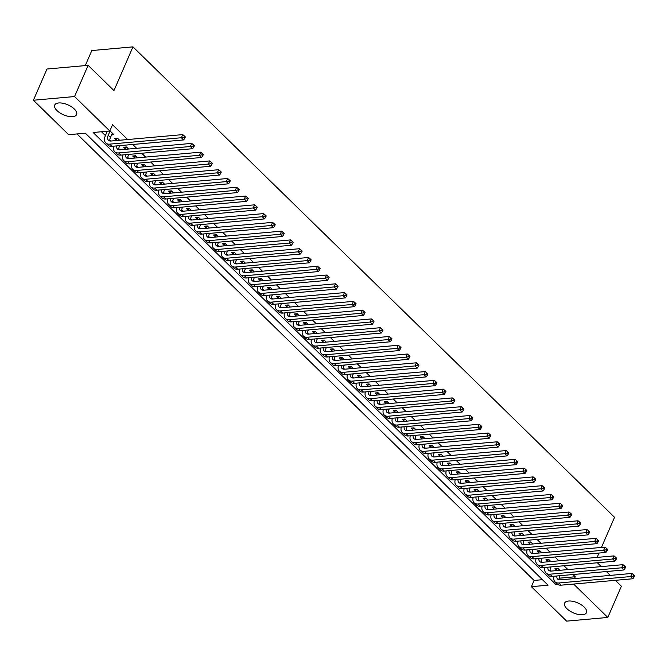 <?xml version="1.0" encoding="UTF-8"?>
<svg xmlns="http://www.w3.org/2000/svg" width="668" height="668" viewBox="0 0 668 668"><rect width="100%" height="100%" fill="white"/><g stroke="black" fill="none" stroke-linecap="round" stroke-linejoin="round"><path stroke-width="1" d="M74.332 109.026A11.932 5.436 23.5 0 1 76.595 114.562A11.932 5.436 23.5 0 1 68.328 116.332A11.932 5.436 23.5 0 1 56.98 110.579A11.932 5.436 23.5 0 1 54.718 105.051A11.932 5.436 23.5 0 1 62.984 103.273A11.932 5.436 23.5 0 1 74.332 109.026M584.216 607.103A11.932 5.436 23.5 0 1 586.487 612.639A11.932 5.436 23.5 0 1 578.212 614.41A11.932 5.436 23.5 0 1 566.865 608.657A11.932 5.436 23.5 0 1 564.602 603.12A11.932 5.436 23.5 0 1 572.868 601.35A11.932 5.436 23.5 0 1 584.216 607.103M85.262 65.598L91.808 50.551L132.965 46.869L614.543 517.299L601.442 547.434M615.328 580.325L621.374 586.237L607.805 617.449L566.648 621.131L531.377 586.679L548.069 585.193L85.354 133.191L68.662 134.685L33.4 100.233L74.557 96.551L109.819 131.003L93.136 132.498L555.851 584.492L557.621 584.333M77.004 133.934L534.099 580.442L531.377 586.679M74.557 96.551L88.126 65.339L46.977 69.021L33.4 100.233M111.573 134.903L113.902 134.694L109.911 130.794M119.597 140.255L117.501 138.209L114.721 138.46L116.29 139.988M128.582 149.031L126.486 146.985L123.705 147.236L125.275 148.772M137.566 157.807L135.47 155.761L132.69 156.011L134.26 157.548M146.551 166.582L144.455 164.537L141.674 164.787L143.244 166.324M155.535 175.367L153.44 173.313L150.659 173.563L152.229 175.099M164.52 184.143L162.424 182.088L159.644 182.339L161.213 183.875M173.505 192.918L171.409 190.864L168.628 191.115L170.198 192.651M182.489 201.694L180.393 199.64L177.613 199.891L179.183 201.427M191.474 210.47L189.378 208.424L186.597 208.666L188.167 210.203M200.458 219.246L198.363 217.2L195.582 217.442L197.152 218.979M209.443 228.022L207.347 225.976L204.567 226.227L206.136 227.755M218.428 236.798L216.332 234.752L213.551 235.002L215.121 236.539M227.412 245.573L225.316 243.528L222.536 243.778L224.106 245.315M236.397 254.349L234.301 252.304L231.52 252.554L233.09 254.09M245.381 263.134L243.286 261.079L240.505 261.33L242.075 262.866M254.366 271.909L252.27 269.855L249.49 270.106L251.059 271.642M263.351 280.685L261.255 278.631L258.474 278.882L260.044 280.418M272.335 289.461L270.239 287.407L267.459 287.657L269.029 289.194M281.32 298.237L279.224 296.191L276.443 296.433L278.013 297.97M290.304 307.013L288.209 304.967L285.428 305.209L286.998 306.746M299.289 315.789L297.193 313.743L294.413 313.993L295.982 315.521M308.274 324.564L306.178 322.519L303.397 322.769L304.967 324.306M317.267 333.34L315.162 331.295L312.382 331.545L313.96 333.081M326.251 342.116L324.147 340.07L321.366 340.321L322.945 341.857M335.236 350.9L333.132 348.846L330.351 349.097L331.929 350.633M344.22 359.676L342.116 357.622L339.336 357.873L340.914 359.409M353.205 368.452L351.101 366.398L348.32 366.649L349.898 368.185M362.19 377.228L360.085 375.174L357.305 375.424L358.883 376.961M371.174 386.004L369.07 383.958L366.289 384.2L367.868 385.737M380.159 394.78L378.055 392.734L375.274 392.976L376.852 394.512M389.143 403.555L387.039 401.51L384.259 401.76L385.837 403.288M398.128 412.331L396.024 410.286L393.243 410.536L394.821 412.072M407.113 421.107L405.008 419.061L402.228 419.312L403.806 420.848M416.097 429.883L413.993 427.837L411.212 428.088L412.791 429.624M425.082 438.667L422.978 436.613L420.197 436.864L421.775 438.4M434.066 447.443L431.962 445.389L429.182 445.639L430.76 447.176M443.051 456.219L440.955 454.165L438.166 454.415L439.744 455.952M452.036 464.995L449.94 462.941L447.159 463.191L448.729 464.728M461.02 473.771L458.924 471.725L456.144 471.967L457.714 473.503M470.005 482.546L467.909 480.501L465.128 480.743L466.698 482.279M478.989 491.322L476.894 489.277L474.113 489.527L475.683 491.055M487.974 500.098L485.878 498.052L483.098 498.303L484.667 499.839M496.959 508.874L494.863 506.828L492.082 507.079L493.652 508.615M505.943 517.65L503.847 515.604L501.067 515.855L502.637 517.391M514.928 526.434L512.832 524.38L510.051 524.63L511.621 526.167M523.912 535.21L521.817 533.156L519.036 533.406L520.606 534.943M532.897 543.986L530.801 541.932L528.021 542.182L529.59 543.719M541.882 552.762L539.786 550.708L537.005 550.958L538.575 552.494M550.866 561.538L548.77 559.492L545.99 559.734L547.56 561.27M538.208 575.557L533.006 570.48M529.223 566.781L524.021 561.705M520.238 558.005L515.036 552.92M511.254 549.23L506.052 544.144M502.269 540.454L497.067 535.369M493.285 531.678L488.083 526.593M484.3 522.902L479.098 517.817M475.315 514.126L470.113 509.041M466.331 505.35L461.129 500.265M457.346 496.566L452.144 491.489M448.362 487.79L443.16 482.714M439.377 479.014L434.175 473.938M430.392 470.239L425.19 465.153M421.408 461.463L416.206 456.378M412.423 452.687L407.221 447.602M403.439 443.911L398.237 438.826M394.454 435.135L389.252 430.05M385.469 426.359L380.259 421.274M376.485 417.584L371.274 412.498M367.5 408.799L362.29 403.722M358.516 400.023L353.305 394.947M349.531 391.248L344.321 386.171M340.546 382.472L335.336 377.387M331.553 373.696L326.351 368.611M322.569 364.92L317.367 359.835M313.584 356.144L308.382 351.059M304.6 347.368L299.398 342.283M295.615 338.592L290.413 333.507M286.63 329.817L281.428 324.731M277.646 321.032L272.444 315.956M268.661 312.257L263.459 307.18M259.677 303.481L254.475 298.404M250.692 294.705L245.49 289.628M241.707 285.929L236.505 280.844M232.723 277.153L227.521 272.068M223.738 268.377L218.536 263.292M214.754 259.601L209.552 254.516M205.769 250.826L200.567 245.74M196.784 242.05L191.582 236.965M187.8 233.266L182.598 228.189M178.815 224.49L173.613 219.413M169.831 215.714L164.629 210.637M160.846 206.938L155.644 201.861M151.861 198.162L146.659 193.077M142.877 189.386L137.675 184.301M133.892 180.611L128.69 175.525M124.908 171.835L119.706 166.749M115.923 163.059L110.721 157.974M106.938 154.283L101.736 149.198M97.954 145.507L92.752 140.422M534.099 580.442L542.441 579.69M89.153 136.907L85.07 133.216M559.133 578.204L575.248 576.76L572.977 574.538M567.917 569.595L563.992 565.763M558.932 560.819L555.008 556.978M549.948 552.044L546.023 548.203M540.963 543.259L537.039 539.427M531.978 534.484L528.054 530.651M522.994 525.708L519.069 521.875M514.009 516.932L510.085 513.099M505.025 508.156L501.1 504.323M496.04 499.38L492.116 495.547M487.055 490.604L483.131 486.772M478.071 481.828L474.146 477.996M469.086 473.053L465.162 469.212M460.102 464.277L456.177 460.436M451.117 455.493L447.193 451.66M442.132 446.717L438.208 442.884M433.148 437.941L429.215 434.108M424.163 429.165L420.23 425.332M415.17 420.389L411.246 416.556M406.186 411.613L402.261 407.781M397.201 402.837L393.277 399.005M388.217 394.062L384.292 390.229M379.232 385.286L375.307 381.445M370.247 376.51L366.323 372.669M361.263 367.726L357.338 363.893M352.278 358.95L348.354 355.117M343.294 350.174L339.369 346.341M334.309 341.398L330.384 337.565M325.324 332.622L321.4 328.79M316.34 323.846L312.415 320.014M307.355 315.071L303.431 311.238M298.371 306.295L294.446 302.462M289.386 297.519L285.461 293.678M280.401 288.743L276.477 284.902M271.417 279.959L267.492 276.126M262.432 271.183L258.508 267.35M253.448 262.407L249.523 258.574M244.463 253.631L240.538 249.799M235.478 244.855L231.554 241.023M226.494 236.08L222.569 232.247M217.509 227.304L213.585 223.471M208.525 218.528L204.6 214.695M199.54 209.752L195.615 205.911M190.555 200.976L186.631 197.135M181.571 192.192L177.646 188.359M172.586 183.416L168.662 179.583M163.602 174.64L159.677 170.808M154.617 165.864L150.692 162.032M145.632 157.089L141.708 153.256M136.648 148.313L132.723 144.48M127.663 139.537L112.533 124.757L109.819 131.003M101.478 131.746L105.402 135.587M109.836 139.913L110.98 141.023M118.821 148.688L119.964 149.807M127.805 157.473L128.949 158.583M136.79 166.248L137.934 167.359M145.774 175.024L146.918 176.135M154.759 183.8L155.903 184.911M163.743 192.576L164.887 193.687M172.736 201.352L173.872 202.462M181.721 210.128L182.857 211.238M190.706 218.904L191.841 220.014M199.69 227.679L200.826 228.79M208.675 236.455L209.81 237.574M217.659 245.239L218.795 246.35M226.644 254.015L227.78 255.126M235.629 262.791L236.764 263.902M244.613 271.567L245.749 272.678M253.598 280.343L254.733 281.453M262.582 289.119L263.718 290.229M271.567 297.895L272.703 299.005M280.552 306.67L281.687 307.781M289.536 315.446L290.672 316.557M298.521 324.222L299.656 325.341M307.505 333.006L308.641 334.117M316.49 341.782L317.626 342.893M325.475 350.558L326.61 351.669M334.459 359.334L335.595 360.444M343.444 368.11L344.579 369.22M352.428 376.886L353.564 377.996M361.413 385.661L362.549 386.772M370.398 394.437L371.533 395.548M379.382 403.213L380.518 404.324M388.367 411.989L389.502 413.108M397.351 420.773L398.487 421.884M406.336 429.549L407.472 430.66M415.321 438.325L416.456 439.435M424.305 447.101L425.441 448.211M433.29 455.877L434.425 456.987M442.274 464.652L443.41 465.763M451.259 473.428L452.395 474.539M460.244 482.204L461.379 483.315M469.228 490.98L470.364 492.091M478.213 499.756L479.348 500.875M487.197 508.54L488.333 509.651M496.182 517.316L497.318 518.426M505.167 526.092L506.302 527.202M514.151 534.868L515.287 535.978M523.136 543.643L524.28 544.754M532.12 552.419L533.264 553.53M541.105 561.195L542.249 562.306M550.09 569.971L551.234 571.082M559.851 570.313L557.755 568.268L554.974 568.51L556.544 570.046M88.126 65.339L113.961 90.572L132.965 46.869M575.248 576.76L574.455 578.588M573.62 584.057L607.805 617.449M597.359 562.773L601.284 566.606M606.344 571.549L610.268 575.382M597.109 557.404L599.004 553.046M556.411 583.197L555.851 584.492M559.325 569.804L559.074 570.38M559.959 575.699L559.7 576.3A7.649 4.367 -45.7 0 0 559.149 579.816M556.294 570.631L557.145 568.318M556.895 575.975A7.649 4.367 -45.7 0 0 557.671 579.081A7.649 4.367 -45.7 0 0 560.302 579.857L631.986 573.445L633.698 574.906L633.155 576.158L634.057 577.035L634.6 575.783L633.698 574.906M634.057 577.035L632.88 578.755L561.187 585.168A11.473 6.546 134.3 0 1 557.246 584.007L554.999 581.82A11.473 6.546 134.3 0 1 554.022 576.234M632.88 578.755L630.634 576.567L558.941 582.972A11.473 6.546 134.3 0 1 554.999 581.82M633.155 576.158L630.634 576.567L631.986 573.445M558.189 568.693L557.087 568.794M550.34 561.02L550.09 561.604M550.975 566.923L550.716 567.524A7.649 4.367 -45.7 0 0 550.165 571.031M547.309 561.855L548.161 559.542M547.91 567.199A7.649 4.367 -45.7 0 0 548.687 570.305A7.649 4.367 -45.7 0 0 551.317 571.073L623.002 564.669L624.714 566.13L624.171 567.382L625.073 568.259L625.615 567.007L624.714 566.13M625.073 568.259L623.895 569.979L552.202 576.392A11.473 6.546 134.3 0 1 548.261 575.231L546.015 573.044A11.473 6.546 134.3 0 1 545.038 567.458M623.895 569.979L621.649 567.792L549.956 574.196A11.473 6.546 134.3 0 1 546.015 573.044M624.171 567.382L621.649 567.792L623.002 564.669M549.205 559.918L548.102 560.018M541.356 552.244L541.105 552.828M541.99 558.147L541.731 558.749A7.649 4.367 -45.7 0 0 541.18 562.256M538.325 553.079L539.176 550.766M538.926 558.423A7.649 4.367 -45.7 0 0 539.702 561.529A7.649 4.367 -45.7 0 0 542.332 562.297L614.017 555.893L615.729 557.354L615.186 558.607L616.088 559.483L616.631 558.231L615.729 557.354M616.088 559.483L614.911 561.203L543.218 567.616A11.473 6.546 134.3 0 1 539.276 566.456L537.03 564.26A11.473 6.546 134.3 0 1 536.053 558.673M614.911 561.203L612.665 559.007L540.971 565.42A11.473 6.546 134.3 0 1 537.03 564.26M615.186 558.607L612.665 559.007L614.017 555.893M540.22 551.142L539.118 551.242M532.371 543.468L532.12 544.053M533.006 549.372L532.747 549.973A7.649 4.367 -45.7 0 0 532.196 553.48M529.34 544.303L530.192 541.99M529.941 549.647A7.649 4.367 -45.7 0 0 530.718 552.753A7.649 4.367 -45.7 0 0 533.348 553.521L605.033 547.117L606.744 548.578L606.202 549.831L607.103 550.708L607.646 549.455L606.744 548.578M607.103 550.708L605.926 552.428L534.233 558.84A11.473 6.546 134.3 0 1 530.292 557.68L528.046 555.484A11.473 6.546 134.3 0 1 527.069 549.898M605.926 552.428L603.68 550.232L531.987 556.644A11.473 6.546 134.3 0 1 528.046 555.484M606.202 549.831L603.68 550.232L605.033 547.117M531.235 542.366L530.133 542.466M523.386 534.692L523.136 535.277M524.021 540.596L523.762 541.197A7.649 4.367 -45.7 0 0 523.211 544.704M520.355 535.527L521.207 533.214M520.957 540.871A7.649 4.367 -45.7 0 0 521.733 543.977A7.649 4.367 -45.7 0 0 524.363 544.746L596.048 538.333L597.76 539.802L597.217 541.047L598.119 541.932L598.662 540.679L597.76 539.802M598.119 541.932L596.941 543.652L525.248 550.065A11.473 6.546 134.3 0 1 521.307 548.904L519.061 546.708A11.473 6.546 134.3 0 1 518.084 541.122M596.941 543.652L594.695 541.456L523.002 547.869A11.473 6.546 134.3 0 1 519.061 546.708M597.217 541.047L594.695 541.456L596.048 538.333M522.251 533.59L521.149 533.682M514.402 525.916L514.151 526.501M515.036 531.82L514.778 532.421A7.649 4.367 -45.7 0 0 514.226 535.928M511.371 526.751L512.222 524.438M511.972 532.087A7.649 4.367 -45.7 0 0 512.748 535.202A7.649 4.367 -45.7 0 0 515.379 535.97L587.063 529.557L588.775 531.027L588.232 532.271L589.134 533.147L589.677 531.903L588.775 531.027M589.134 533.147L587.957 534.876L516.264 541.289A11.473 6.546 134.3 0 1 512.323 540.128L510.076 537.932A11.473 6.546 134.3 0 1 509.1 532.346M587.957 534.876L585.711 532.68L514.018 539.093A11.473 6.546 134.3 0 1 510.076 537.932M588.232 532.271L585.711 532.68L587.063 529.557M513.266 524.814L512.164 524.906M505.417 517.141L505.167 517.725M506.052 523.036L505.793 523.645A7.649 4.367 -45.7 0 0 505.242 527.152M502.386 517.976L503.238 515.663M502.979 523.311A7.649 4.367 -45.7 0 0 503.764 526.417A7.649 4.367 -45.7 0 0 506.394 527.194L578.079 520.781L579.791 522.251L579.248 523.495L580.15 524.372L580.692 523.127L579.791 522.251M580.15 524.372L578.972 526.1L507.279 532.513A11.473 6.546 134.3 0 1 503.338 531.352L501.092 529.156A11.473 6.546 134.3 0 1 500.115 523.57M578.972 526.1L576.726 523.904L505.033 530.317A11.473 6.546 134.3 0 1 501.092 529.156M579.248 523.495L576.726 523.904L578.079 520.781M504.282 516.03L503.179 516.13M496.433 508.365L496.182 508.949M497.067 514.26L496.808 514.869A7.649 4.367 -45.7 0 0 496.257 518.376M493.401 509.2L494.253 506.878M493.994 514.535A7.649 4.367 -45.7 0 0 494.779 517.642A7.649 4.367 -45.7 0 0 497.41 518.418L569.094 512.005L570.806 513.475L570.263 514.719L571.165 515.596L571.708 514.352L570.806 513.475M571.165 515.596L569.988 517.324L498.295 523.737A11.473 6.546 134.3 0 1 494.353 522.576L492.107 520.38A11.473 6.546 134.3 0 1 491.13 514.794M569.988 517.324L567.742 515.128L496.048 521.541A11.473 6.546 134.3 0 1 492.107 520.38M570.263 514.719L567.742 515.128L569.094 512.005M495.297 507.254L494.195 507.354M487.448 499.589L487.197 500.173M488.083 505.484L487.824 506.085A7.649 4.367 -45.7 0 0 487.273 509.6M484.417 500.415L485.269 498.103M485.01 505.76A7.649 4.367 -45.7 0 0 485.795 508.866A7.649 4.367 -45.7 0 0 488.425 509.642L560.11 503.229L561.821 504.699L561.279 505.943L562.18 506.82L562.723 505.576L561.821 504.699M562.18 506.82L561.003 508.548L489.31 514.953A11.473 6.546 134.3 0 1 485.369 513.801L483.123 511.605A11.473 6.546 134.3 0 1 482.146 506.018M561.003 508.548L558.757 506.352L487.064 512.765A11.473 6.546 134.3 0 1 483.123 511.605M561.279 505.943L558.757 506.352L560.11 503.229M486.312 498.478L485.21 498.579M478.463 490.813L478.213 491.397M479.098 496.708L478.839 497.309A7.649 4.367 -45.7 0 0 478.288 500.825M475.424 491.64L476.284 489.327M476.025 496.984A7.649 4.367 -45.7 0 0 476.81 500.09A7.649 4.367 -45.7 0 0 479.44 500.866L551.125 494.454L552.837 495.915L552.294 497.167L553.196 498.044L553.739 496.8L552.837 495.915M553.196 498.044L552.019 499.773L480.325 506.177A11.473 6.546 134.3 0 1 476.384 505.025L474.138 502.829A11.473 6.546 134.3 0 1 473.161 497.243M552.019 499.773L549.772 497.576L478.079 503.989A11.473 6.546 134.3 0 1 474.138 502.829M552.294 497.167L549.772 497.576L551.125 494.454M477.328 489.702L476.226 489.803M469.479 482.037L469.228 482.613M470.113 487.932L469.855 488.533A7.649 4.367 -45.7 0 0 469.303 492.049M466.439 482.864L467.299 480.551M467.041 488.208A7.649 4.367 -45.7 0 0 467.825 491.314A7.649 4.367 -45.7 0 0 470.456 492.091L542.14 485.678L543.852 487.139L543.309 488.391L544.211 489.268L544.754 488.016L543.852 487.139M544.211 489.268L543.034 490.988L471.341 497.401A11.473 6.546 134.3 0 1 467.4 496.24L465.153 494.053A11.473 6.546 134.3 0 1 464.176 488.467M543.034 490.988L540.788 488.801L469.095 495.205A11.473 6.546 134.3 0 1 465.153 494.053M543.309 488.391L540.788 488.801L542.14 485.678M468.343 480.927L467.241 481.027M460.494 473.253L460.235 473.837M461.129 479.156L460.87 479.758A7.649 4.367 -45.7 0 0 460.319 483.265M457.455 474.088L458.315 471.775M458.056 479.432A7.649 4.367 -45.7 0 0 458.841 482.538A7.649 4.367 -45.7 0 0 461.463 483.315L533.156 476.902L534.868 478.363L534.325 479.616L535.227 480.492L535.769 479.24L534.868 478.363M535.227 480.492L534.049 482.212L462.356 488.625A11.473 6.546 134.3 0 1 458.415 487.465L456.169 485.277A11.473 6.546 134.3 0 1 455.192 479.691M534.049 482.212L531.803 480.025L460.11 486.429A11.473 6.546 134.3 0 1 456.169 485.277M534.325 479.616L531.803 480.025L533.156 476.902M459.359 472.151L458.256 472.251M451.51 464.477L451.251 465.062M452.144 470.381L451.885 470.982A7.649 4.367 -45.7 0 0 451.334 474.489M448.47 465.312L449.33 462.999M449.071 470.656A7.649 4.367 -45.7 0 0 449.856 473.762A7.649 4.367 -45.7 0 0 452.478 474.53L524.171 468.126L525.883 469.587L525.34 470.84L526.242 471.717L526.785 470.464L525.883 469.587M526.242 471.717L525.056 473.437L453.372 479.849A11.473 6.546 134.3 0 1 449.43 478.689L447.184 476.493A11.473 6.546 134.3 0 1 446.207 470.907M525.056 473.437L522.81 471.241L451.125 477.653A11.473 6.546 134.3 0 1 447.184 476.493M525.34 470.84L522.81 471.241L524.171 468.126M450.374 463.375L449.272 463.475M442.525 455.701L442.266 456.286M443.16 461.605L442.901 462.206A7.649 4.367 -45.7 0 0 442.35 465.713M439.486 456.536L440.346 454.223M440.087 461.88A7.649 4.367 -45.7 0 0 440.872 464.986A7.649 4.367 -45.7 0 0 443.494 465.755L515.187 459.35L516.898 460.811L516.356 462.064L517.257 462.941L517.8 461.688L516.898 460.811M517.257 462.941L516.072 464.661L444.387 471.074A11.473 6.546 134.3 0 1 440.446 469.913L438.2 467.717A11.473 6.546 134.3 0 1 437.223 462.131M516.072 464.661L513.826 462.465L442.141 468.878A11.473 6.546 134.3 0 1 438.2 467.717M516.356 462.064L513.826 462.465L515.187 459.35M441.389 454.599L440.287 454.699M433.54 446.925L433.281 447.51M434.175 452.829L433.908 453.43A7.649 4.367 -45.7 0 0 433.365 456.937M430.501 447.76L431.361 445.447M431.102 453.104A7.649 4.367 -45.7 0 0 431.887 456.211A7.649 4.367 -45.7 0 0 434.509 456.979L506.202 450.566L507.914 452.036L507.371 453.28L508.273 454.165L508.816 452.912L507.914 452.036M508.273 454.165L507.087 455.885L435.402 462.298A11.473 6.546 134.3 0 1 431.461 461.137L429.215 458.941A11.473 6.546 134.3 0 1 428.238 453.355M507.087 455.885L504.841 453.689L433.156 460.102A11.473 6.546 134.3 0 1 429.215 458.941M507.371 453.28L504.841 453.689L506.202 450.566M432.405 445.823L431.303 445.923M424.556 438.15L424.297 438.734M425.19 444.053L424.923 444.654A7.649 4.367 -45.7 0 0 424.38 448.161M421.516 438.985L422.376 436.672M422.118 444.32A7.649 4.367 -45.7 0 0 422.902 447.435A7.649 4.367 -45.7 0 0 425.524 448.203L497.217 441.79L498.929 443.26L498.386 444.504L499.288 445.381L499.831 444.136L498.929 443.26M499.288 445.381L498.103 447.109L426.418 453.522A11.473 6.546 134.3 0 1 422.477 452.361L420.23 450.165A11.473 6.546 134.3 0 1 419.253 444.579M498.103 447.109L495.856 444.913L424.172 451.326A11.473 6.546 134.3 0 1 420.23 450.165M498.386 444.504L495.856 444.913L497.217 441.79M423.42 437.047L422.318 437.139M415.571 429.374L415.312 429.958M416.206 435.269L415.939 435.878A7.649 4.367 -45.7 0 0 415.396 439.385M412.532 430.209L413.392 427.896M413.133 435.544A7.649 4.367 -45.7 0 0 413.918 438.651A7.649 4.367 -45.7 0 0 416.54 439.427L488.233 433.014L489.945 434.484L489.402 435.728L490.304 436.605L490.846 435.361L489.945 434.484M490.304 436.605L489.118 438.333L417.433 444.746A11.473 6.546 134.3 0 1 413.492 443.585L411.246 441.389A11.473 6.546 134.3 0 1 410.269 435.803M489.118 438.333L486.872 436.137L415.187 442.55A11.473 6.546 134.3 0 1 411.246 441.389M489.402 435.728L486.872 436.137L488.233 433.014M414.436 428.263L413.333 428.363M406.587 420.598L406.328 421.182M407.221 426.493L406.954 427.102A7.649 4.367 -45.7 0 0 406.411 430.61M403.547 421.433L404.399 419.112M404.148 426.769A7.649 4.367 -45.7 0 0 404.933 429.875A7.649 4.367 -45.7 0 0 407.555 430.651L479.248 424.238L480.96 425.708L480.417 426.952L481.319 427.829L481.862 426.585L480.96 425.708M481.319 427.829L480.133 429.557L408.449 435.97A11.473 6.546 134.3 0 1 404.507 434.81L402.261 432.613A11.473 6.546 134.3 0 1 401.284 427.027M480.133 429.557L477.887 427.361L406.202 433.774A11.473 6.546 134.3 0 1 402.261 432.613M480.417 426.952L477.887 427.361L479.248 424.238M405.451 419.487L404.349 419.587M397.602 411.822L397.343 412.406M398.237 417.717L397.969 418.318A7.649 4.367 -45.7 0 0 397.427 421.834M394.563 412.649L395.414 410.336M395.164 417.993A7.649 4.367 -45.7 0 0 395.94 421.099A7.649 4.367 -45.7 0 0 398.571 421.875L470.264 415.463L471.975 416.932L471.433 418.176L472.334 419.053L472.877 417.809L471.975 416.932M472.334 419.053L471.149 420.782L399.464 427.186A11.473 6.546 134.3 0 1 395.523 426.034L393.268 423.838A11.473 6.546 134.3 0 1 392.3 418.251M471.149 420.782L468.903 418.585L397.218 424.998A11.473 6.546 134.3 0 1 393.268 423.838M471.433 418.176L468.903 418.585L470.264 415.463M396.466 410.711L395.364 410.812M388.617 403.046L388.358 403.631M389.252 408.941L388.985 409.542A7.649 4.367 -45.7 0 0 388.442 413.058M385.578 403.873L386.43 401.56M386.179 409.217A7.649 4.367 -45.7 0 0 386.956 412.323A7.649 4.367 -45.7 0 0 389.586 413.1L461.279 406.687L462.991 408.148L462.448 409.4L463.35 410.277L463.893 409.033L462.991 408.148M463.35 410.277L462.164 412.006L390.479 418.41A11.473 6.546 134.3 0 1 386.53 417.258L384.284 415.062A11.473 6.546 134.3 0 1 383.315 409.476M462.164 412.006L459.918 409.81L388.233 416.222A11.473 6.546 134.3 0 1 384.284 415.062M462.448 409.4L459.918 409.81L461.279 406.687M387.482 401.936L386.38 402.036M379.633 394.27L379.374 394.846M380.267 400.165L380 400.767A7.649 4.367 -45.7 0 0 379.457 404.282M376.593 395.097L377.445 392.784M377.195 400.441A7.649 4.367 -45.7 0 0 377.971 403.547A7.649 4.367 -45.7 0 0 380.601 404.324L452.294 397.911L454.006 399.372L453.463 400.625L454.365 401.501L454.908 400.249L454.006 399.372M454.365 401.501L453.18 403.221L381.495 409.634A11.473 6.546 134.3 0 1 377.545 408.474L375.299 406.286A11.473 6.546 134.3 0 1 374.322 400.7M453.18 403.221L450.933 401.034L379.249 407.438A11.473 6.546 134.3 0 1 375.299 406.286M453.463 400.625L450.933 401.034L452.294 397.911M378.497 393.16L377.395 393.26M370.648 385.486L370.389 386.071M371.283 391.39L371.016 391.991A7.649 4.367 -45.7 0 0 370.473 395.498M367.609 386.321L368.46 384.008M368.21 391.665A7.649 4.367 -45.7 0 0 368.986 394.771A7.649 4.367 -45.7 0 0 371.617 395.548L443.31 389.135L445.022 390.596L444.479 391.849L445.381 392.726L445.923 391.473L445.022 390.596M445.381 392.726L444.195 394.446L372.51 400.858A11.473 6.546 134.3 0 1 368.561 399.698L366.314 397.51A11.473 6.546 134.3 0 1 365.338 391.924M444.195 394.446L441.949 392.258L370.264 398.662A11.473 6.546 134.3 0 1 366.314 397.51M444.479 391.849L441.949 392.258L443.31 389.135M369.513 384.384L368.41 384.484M361.664 376.71L361.405 377.295M362.298 382.614L362.031 383.215A7.649 4.367 -45.7 0 0 361.488 386.722M358.624 377.545L359.476 375.232M359.225 382.889A7.649 4.367 -45.7 0 0 360.002 385.995A7.649 4.367 -45.7 0 0 362.632 386.764L434.325 380.359L436.037 381.82L435.494 383.073L436.396 383.95L436.939 382.697L436.037 381.82M436.396 383.95L435.21 385.67L363.526 392.083A11.473 6.546 134.3 0 1 359.576 390.922L357.33 388.726A11.473 6.546 134.3 0 1 356.353 383.14M435.21 385.67L432.964 383.474L361.279 389.887A11.473 6.546 134.3 0 1 357.33 388.726M435.494 383.073L432.964 383.474L434.325 380.359M360.528 375.608L359.426 375.708M352.679 367.934L352.42 368.519M353.314 373.838L353.046 374.439A7.649 4.367 -45.7 0 0 352.504 377.946M349.64 368.769L350.491 366.456M350.241 374.113A7.649 4.367 -45.7 0 0 351.017 377.22A7.649 4.367 -45.7 0 0 353.648 377.988L425.341 371.583L427.052 373.045L426.51 374.297L427.411 375.174L427.954 373.921L427.052 373.045M427.411 375.174L426.226 376.894L354.541 383.307A11.473 6.546 134.3 0 1 350.591 382.146L348.345 379.95A11.473 6.546 134.3 0 1 347.368 374.364M426.226 376.894L423.98 374.698L352.295 381.111A11.473 6.546 134.3 0 1 348.345 379.95M426.51 374.297L423.98 374.698L425.341 371.583M351.543 366.832L350.441 366.932M343.694 359.159L343.435 359.743M344.329 365.062L344.062 365.663A7.649 4.367 -45.7 0 0 343.519 369.17M340.655 359.994L341.507 357.681M341.256 365.338A7.649 4.367 -45.7 0 0 342.033 368.444A7.649 4.367 -45.7 0 0 344.663 369.212L416.356 362.799L418.068 364.269L417.525 365.513L418.418 366.398L418.97 365.145L418.068 364.269M418.418 366.398L417.241 368.118L345.556 374.531A11.473 6.546 134.3 0 1 341.607 373.37L339.361 371.174A11.473 6.546 134.3 0 1 338.384 365.588M417.241 368.118L414.995 365.922L343.31 372.335A11.473 6.546 134.3 0 1 339.361 371.174M417.525 365.513L414.995 365.922L416.356 362.799M342.559 358.056L341.457 358.157M334.71 350.383L334.451 350.967M335.344 356.286L335.077 356.887A7.649 4.367 -45.7 0 0 334.534 360.394M331.67 351.218L332.522 348.905M332.272 356.553A7.649 4.367 -45.7 0 0 333.048 359.668A7.649 4.367 -45.7 0 0 335.678 360.436L407.371 354.023L409.083 355.493L408.54 356.737L409.434 357.614L409.977 356.37L409.083 355.493M409.434 357.614L408.257 359.342L336.572 365.755A11.473 6.546 134.3 0 1 332.622 364.594L330.376 362.398A11.473 6.546 134.3 0 1 329.399 356.812M408.257 359.342L406.01 357.146L334.326 363.559A11.473 6.546 134.3 0 1 330.376 362.398M408.54 356.737L406.01 357.146L407.371 354.023M333.574 349.281L332.472 349.372M325.725 341.607L325.466 342.191M326.36 347.502L326.093 348.111A7.649 4.367 -45.7 0 0 325.55 351.618M322.686 342.442L323.537 340.129M323.287 347.777A7.649 4.367 -45.7 0 0 324.064 350.884A7.649 4.367 -45.7 0 0 326.694 351.66L398.387 345.247L400.099 346.717L399.556 347.961L400.449 348.838L400.992 347.594L400.099 346.717M400.449 348.838L399.272 350.566L327.587 356.979A11.473 6.546 134.3 0 1 323.638 355.819L321.391 353.623A11.473 6.546 134.3 0 1 320.415 348.036M399.272 350.566L397.026 348.37L325.341 354.783A11.473 6.546 134.3 0 1 321.391 353.623M399.556 347.961L397.026 348.37L398.387 345.247M324.59 340.505L323.487 340.596M316.741 332.831L316.482 333.416M317.375 338.726L317.108 339.336A7.649 4.367 -45.7 0 0 316.565 342.843M313.701 333.666L314.553 331.345M314.302 339.002A7.649 4.367 -45.7 0 0 315.079 342.108A7.649 4.367 -45.7 0 0 317.709 342.884L389.402 336.472L391.114 337.941L390.571 339.185L391.465 340.062L392.007 338.818L391.114 337.941M391.465 340.062L390.287 341.791L318.603 348.203A11.473 6.546 134.3 0 1 314.653 347.043L312.407 344.847A11.473 6.546 134.3 0 1 311.43 339.26M390.287 341.791L388.041 339.594L316.356 346.007A11.473 6.546 134.3 0 1 312.407 344.847M390.571 339.185L388.041 339.594L389.402 336.472M315.605 331.72L314.503 331.821M307.756 324.055L307.497 324.64M308.391 329.95L308.123 330.551A7.649 4.367 -45.7 0 0 307.581 334.067M304.717 324.882L305.568 322.569M305.318 330.226A7.649 4.367 -45.7 0 0 306.094 333.332A7.649 4.367 -45.7 0 0 308.725 334.109L380.418 327.696L382.129 329.165L381.587 330.409L382.48 331.286L383.023 330.042L382.129 329.165M382.48 331.286L381.303 333.015L309.618 339.419A11.473 6.546 134.3 0 1 305.668 338.267L303.422 336.071A11.473 6.546 134.3 0 1 302.445 330.485M381.303 333.015L379.057 330.819L307.372 337.231A11.473 6.546 134.3 0 1 303.422 336.071M381.587 330.409L379.057 330.819L380.418 327.696M306.62 322.945L305.518 323.045M298.763 315.279L298.512 315.864M299.406 321.174L299.139 321.776A7.649 4.367 -45.7 0 0 298.596 325.291M295.732 316.106L296.584 313.793M296.333 321.45A7.649 4.367 -45.7 0 0 297.11 324.556A7.649 4.367 -45.7 0 0 299.74 325.333L371.433 318.92L373.145 320.381L372.602 321.634L373.495 322.51L374.038 321.266L373.145 320.381M373.495 322.51L372.318 324.239L300.633 330.643A11.473 6.546 134.3 0 1 296.684 329.491L294.438 327.295A11.473 6.546 134.3 0 1 293.461 321.709M372.318 324.239L370.072 322.043L298.387 328.456A11.473 6.546 134.3 0 1 294.438 327.295M372.602 321.634L370.072 322.043L371.433 318.92M297.636 314.169L296.534 314.269M289.778 306.503L289.528 307.08M290.421 312.399L290.154 313A7.649 4.367 -45.7 0 0 289.611 316.515M286.747 307.33L287.599 305.017M287.349 312.674A7.649 4.367 -45.7 0 0 288.125 315.78A7.649 4.367 -45.7 0 0 290.755 316.557L362.448 310.144L364.16 311.605L363.617 312.858L364.511 313.735L365.054 312.482L364.16 311.605M364.511 313.735L363.334 315.455L291.649 321.867A11.473 6.546 134.3 0 1 287.699 320.707L285.453 318.519A11.473 6.546 134.3 0 1 284.476 312.933M363.334 315.455L361.087 313.267L289.403 319.671A11.473 6.546 134.3 0 1 285.453 318.519M363.617 312.858L361.087 313.267L362.448 310.144M288.651 305.393L287.549 305.493M280.794 297.719L280.543 298.304M281.437 303.623L281.17 304.224A7.649 4.367 -45.7 0 0 280.627 307.731M277.763 298.554L278.614 296.241M278.364 303.898A7.649 4.367 -45.7 0 0 279.14 307.004A7.649 4.367 -45.7 0 0 281.771 307.781L353.464 301.368L355.176 302.829L354.633 304.082L355.526 304.959L356.069 303.706L355.176 302.829M355.526 304.959L354.349 306.679L282.664 313.092A11.473 6.546 134.3 0 1 278.715 311.931L276.469 309.743A11.473 6.546 134.3 0 1 275.492 304.157M354.349 306.679L352.103 304.491L280.418 310.896A11.473 6.546 134.3 0 1 276.469 309.743M354.633 304.082L352.103 304.491L353.464 301.368M279.667 296.617L278.564 296.717M271.809 288.943L271.559 289.528M272.452 294.847L272.185 295.448A7.649 4.367 -45.7 0 0 271.642 298.955M268.778 289.778L269.63 287.465M269.379 295.122A7.649 4.367 -45.7 0 0 270.156 298.229A7.649 4.367 -45.7 0 0 272.786 298.997L344.479 292.592L346.191 294.054L345.648 295.306L346.542 296.183L347.084 294.93L346.191 294.054M346.542 296.183L345.364 297.903L273.68 304.316A11.473 6.546 134.3 0 1 269.73 303.155L267.484 300.959A11.473 6.546 134.3 0 1 266.507 295.373M345.364 297.903L343.118 295.707L271.433 302.12A11.473 6.546 134.3 0 1 267.484 300.959M345.648 295.306L343.118 295.707L344.479 292.592M270.682 287.841L269.58 287.941M262.825 280.168L262.574 280.752M263.459 286.071L263.2 286.672A7.649 4.367 -45.7 0 0 262.658 290.179M259.794 281.003L260.645 278.69M260.395 286.347A7.649 4.367 -45.7 0 0 261.171 289.453A7.649 4.367 -45.7 0 0 263.802 290.221L335.495 283.816L337.206 285.278L336.664 286.53L337.557 287.407L338.1 286.154L337.206 285.278M337.557 287.407L336.38 289.127L264.695 295.54A11.473 6.546 134.3 0 1 260.745 294.379L258.499 292.183A11.473 6.546 134.3 0 1 257.522 286.597M336.38 289.127L334.134 286.931L262.449 293.344A11.473 6.546 134.3 0 1 258.499 292.183M336.664 286.53L334.134 286.931L335.495 283.816M261.697 279.065L260.595 279.166M253.84 271.392L253.589 271.976M254.475 277.295L254.216 277.896A7.649 4.367 -45.7 0 0 253.673 281.403M250.809 272.227L251.661 269.914M251.41 277.571A7.649 4.367 -45.7 0 0 252.187 280.677A7.649 4.367 -45.7 0 0 254.817 281.445L326.51 275.032L328.222 276.502L327.679 277.746L328.572 278.631L329.115 277.379L328.222 276.502M328.572 278.631L327.395 280.351L255.702 286.764A11.473 6.546 134.3 0 1 251.761 285.603L249.515 283.407A11.473 6.546 134.3 0 1 248.538 277.821M327.395 280.351L325.149 278.155L253.456 284.568A11.473 6.546 134.3 0 1 249.515 283.407M327.679 277.746L325.149 278.155L326.51 275.032M252.713 270.289L251.611 270.39M244.855 262.616L244.605 263.2M245.49 268.519L245.231 269.12A7.649 4.367 -45.7 0 0 244.688 272.627M241.824 263.451L242.676 261.138M242.426 268.786A7.649 4.367 -45.7 0 0 243.202 271.901A7.649 4.367 -45.7 0 0 245.832 272.669L317.525 266.256L319.237 267.726L318.694 268.97L319.588 269.847L320.131 268.603L319.237 267.726M319.588 269.847L318.411 271.575L246.717 277.988A11.473 6.546 134.3 0 1 242.776 276.828L240.53 274.631A11.473 6.546 134.3 0 1 239.553 269.045M318.411 271.575L316.164 269.379L244.471 275.792A11.473 6.546 134.3 0 1 240.53 274.631M318.694 268.97L316.164 269.379L317.525 266.256M243.728 261.514L242.626 261.606M235.871 253.84L235.62 254.424M236.505 259.735L236.247 260.345A7.649 4.367 -45.7 0 0 235.695 263.852M232.84 254.675L233.691 252.362M233.441 260.011A7.649 4.367 -45.7 0 0 234.218 263.117A7.649 4.367 -45.7 0 0 236.848 263.893L308.541 257.481L310.253 258.95L309.71 260.194L310.603 261.071L311.146 259.827L310.253 258.95M310.603 261.071L309.426 262.8L237.733 269.212A11.473 6.546 134.3 0 1 233.792 268.052L231.546 265.856A11.473 6.546 134.3 0 1 230.569 260.269M309.426 262.8L307.18 260.603L235.487 267.016A11.473 6.546 134.3 0 1 231.546 265.856M309.71 260.194L307.18 260.603L308.541 257.481M234.744 252.738L233.641 252.83M226.886 245.064L226.636 245.649M227.521 250.959L227.262 251.569A7.649 4.367 -45.7 0 0 226.711 255.076M223.855 245.899L224.707 243.578M224.456 251.235A7.649 4.367 -45.7 0 0 225.233 254.341A7.649 4.367 -45.7 0 0 227.863 255.118L299.556 248.705L301.268 250.174L300.725 251.418L301.619 252.295L302.161 251.051L301.268 250.174M301.619 252.295L300.441 254.024L228.748 260.436A11.473 6.546 134.3 0 1 224.807 259.276L222.561 257.08A11.473 6.546 134.3 0 1 221.584 251.494M300.441 254.024L298.195 251.828L226.502 258.24A11.473 6.546 134.3 0 1 222.561 257.08M300.725 251.418L298.195 251.828L299.556 248.705M225.759 243.954L224.657 244.054M217.902 236.288L217.651 236.873M218.536 242.183L218.277 242.785A7.649 4.367 -45.7 0 0 217.726 246.3M214.871 237.115L215.722 234.802M215.472 242.459A7.649 4.367 -45.7 0 0 216.248 245.565A7.649 4.367 -45.7 0 0 218.879 246.342L290.572 239.929L292.283 241.399L291.741 242.643L292.634 243.519L293.177 242.275L292.283 241.399M292.634 243.519L291.457 245.248L219.764 251.652A11.473 6.546 134.3 0 1 215.822 250.5L213.576 248.304A11.473 6.546 134.3 0 1 212.599 242.718M291.457 245.248L289.211 243.052L217.517 249.465A11.473 6.546 134.3 0 1 213.576 248.304M291.741 242.643L289.211 243.052L290.572 239.929M216.774 235.178L215.672 235.278M208.917 227.512L208.666 228.097M209.552 233.408L209.293 234.009A7.649 4.367 -45.7 0 0 208.742 237.524M205.886 228.339L206.738 226.026M206.487 233.683A7.649 4.367 -45.7 0 0 207.264 236.789A7.649 4.367 -45.7 0 0 209.894 237.566L281.587 231.153L283.299 232.614L282.756 233.867L283.649 234.744L284.192 233.499L283.299 232.614M283.649 234.744L282.472 236.472L210.779 242.876A11.473 6.546 134.3 0 1 206.838 241.724L204.592 239.528A11.473 6.546 134.3 0 1 203.615 233.942M282.472 236.472L280.226 234.276L208.533 240.689A11.473 6.546 134.3 0 1 204.592 239.528M282.756 233.867L280.226 234.276L281.587 231.153M207.79 226.402L206.688 226.502M199.932 218.737L199.682 219.313M200.567 224.632L200.308 225.233A7.649 4.367 -45.7 0 0 199.757 228.748M196.901 219.563L197.753 217.25M197.503 224.907A7.649 4.367 -45.7 0 0 198.279 228.013A7.649 4.367 -45.7 0 0 200.909 228.79L272.594 222.377L274.314 223.838L273.771 225.091L274.665 225.968L275.208 224.715L274.314 223.838M274.665 225.968L273.488 227.688L201.794 234.101A11.473 6.546 134.3 0 1 197.853 232.94L195.607 230.752A11.473 6.546 134.3 0 1 194.63 225.166M273.488 227.688L271.241 225.5L199.548 231.905A11.473 6.546 134.3 0 1 195.607 230.752M273.771 225.091L271.241 225.5L272.594 222.377M198.805 217.626L197.703 217.726M190.948 209.952L190.697 210.537M191.582 215.856L191.324 216.457A7.649 4.367 -45.7 0 0 190.772 219.964M187.917 210.787L188.768 208.474M188.518 216.131A7.649 4.367 -45.7 0 0 189.294 219.238A7.649 4.367 -45.7 0 0 191.925 220.014L263.609 213.601L265.33 215.063L264.787 216.315L265.68 217.192L266.223 215.939L265.33 215.063M265.68 217.192L264.503 218.912L192.81 225.325A11.473 6.546 134.3 0 1 188.869 224.164L186.623 221.976A11.473 6.546 134.3 0 1 185.646 216.39M264.503 218.912L262.257 216.724L190.564 223.129A11.473 6.546 134.3 0 1 186.623 221.976M264.787 216.315L262.257 216.724L263.609 213.601M189.821 208.85L188.718 208.95M181.963 201.177L181.713 201.761M182.598 207.08L182.339 207.681A7.649 4.367 -45.7 0 0 181.788 211.188M178.932 202.012L179.784 199.699M179.533 207.356A7.649 4.367 -45.7 0 0 180.31 210.462A7.649 4.367 -45.7 0 0 182.94 211.23L254.625 204.826L256.345 206.287L255.802 207.539L256.696 208.416L257.238 207.163L256.345 206.287M256.696 208.416L255.518 210.136L183.825 216.549A11.473 6.546 134.3 0 1 179.884 215.388L177.638 213.192A11.473 6.546 134.3 0 1 176.661 207.606M255.518 210.136L253.272 207.94L181.579 214.353A11.473 6.546 134.3 0 1 177.638 213.192M255.802 207.539L253.272 207.94L254.625 204.826M180.836 200.074L179.734 200.175M172.979 192.401L172.728 192.985M173.613 198.304L173.354 198.905A7.649 4.367 -45.7 0 0 172.803 202.412M169.948 193.236L170.799 190.923M170.549 198.58A7.649 4.367 -45.7 0 0 171.325 201.686A7.649 4.367 -45.7 0 0 173.956 202.454L245.64 196.05L247.36 197.511L246.818 198.763L247.711 199.64L248.254 198.388L247.36 197.511M247.711 199.64L246.534 201.36L174.841 207.773A11.473 6.546 134.3 0 1 170.899 206.612L168.653 204.416A11.473 6.546 134.3 0 1 167.676 198.83M246.534 201.36L244.288 199.164L172.594 205.577A11.473 6.546 134.3 0 1 168.653 204.416M246.818 198.763L244.288 199.164L245.64 196.05M171.851 191.298L170.749 191.399M163.994 183.625L163.743 184.209M164.629 189.528L164.37 190.129A7.649 4.367 -45.7 0 0 163.819 193.636M160.963 184.46L161.815 182.147M161.564 189.804A7.649 4.367 -45.7 0 0 162.341 192.91A7.649 4.367 -45.7 0 0 164.971 193.678L236.656 187.265L238.376 188.735L237.825 189.979L238.726 190.864L239.269 189.612L238.376 188.735M238.726 190.864L237.549 192.584L165.856 198.997A11.473 6.546 134.3 0 1 161.915 197.837L159.669 195.641A11.473 6.546 134.3 0 1 158.692 190.054M237.549 192.584L235.303 190.388L163.61 196.801A11.473 6.546 134.3 0 1 159.669 195.641M237.825 189.979L235.303 190.388L236.656 187.265M162.867 182.523L161.765 182.623M155.009 174.849L154.759 175.433M155.644 180.752L155.385 181.354A7.649 4.367 -45.7 0 0 154.834 184.861M151.978 175.684L152.83 173.371M152.58 181.02A7.649 4.367 -45.7 0 0 153.356 184.134A7.649 4.367 -45.7 0 0 155.986 184.902L227.671 178.49L229.383 179.959L228.84 181.203L229.742 182.08L230.285 180.836L229.383 179.959M229.742 182.08L228.565 183.809L156.871 190.221A11.473 6.546 134.3 0 1 152.93 189.061L150.684 186.865A11.473 6.546 134.3 0 1 149.707 181.278M228.565 183.809L226.318 181.612L154.625 188.025A11.473 6.546 134.3 0 1 150.684 186.865M228.84 181.203L226.318 181.612L227.671 178.49M153.882 173.747L152.78 173.839M146.025 166.073L145.774 166.658M146.659 171.968L146.401 172.578A7.649 4.367 -45.7 0 0 145.849 176.085M142.994 166.908L143.845 164.595M143.595 172.244A7.649 4.367 -45.7 0 0 144.371 175.35A7.649 4.367 -45.7 0 0 147.002 176.127L218.686 169.714L220.398 171.183L219.856 172.427L220.757 173.304L221.3 172.06L220.398 171.183M220.757 173.304L219.58 175.033L147.887 181.446A11.473 6.546 134.3 0 1 143.946 180.285L141.699 178.089A11.473 6.546 134.3 0 1 140.723 172.503M219.58 175.033L217.334 172.837L145.641 179.249A11.473 6.546 134.3 0 1 141.699 178.089M219.856 172.427L217.334 172.837L218.686 169.714M144.898 164.971L143.795 165.063M137.04 157.297L136.79 157.882M137.675 163.192L137.416 163.802A7.649 4.367 -45.7 0 0 136.865 167.309M134.009 158.132L134.861 155.811M134.61 163.468A7.649 4.367 -45.7 0 0 135.387 166.574A7.649 4.367 -45.7 0 0 138.017 167.351L209.702 160.938L211.414 162.407L210.871 163.652L211.773 164.528L212.315 163.284L211.414 162.407M211.773 164.528L210.595 166.257L138.902 172.67A11.473 6.546 134.3 0 1 134.961 171.509L132.715 169.313A11.473 6.546 134.3 0 1 131.738 163.727M210.595 166.257L208.349 164.061L136.656 170.474A11.473 6.546 134.3 0 1 132.715 169.313M210.871 163.652L208.349 164.061L209.702 160.938M135.913 156.187L134.811 156.287M128.056 148.521L127.805 149.106M128.69 154.417L128.431 155.018A7.649 4.367 -45.7 0 0 127.88 158.533M125.025 149.348L125.876 147.035M125.626 154.692A7.649 4.367 -45.7 0 0 126.402 157.798A7.649 4.367 -45.7 0 0 129.033 158.575L200.717 152.162L202.429 153.632L201.886 154.876L202.788 155.753L203.331 154.508L202.429 153.632M202.788 155.753L201.611 157.481L129.918 163.885A11.473 6.546 134.3 0 1 125.976 162.733L123.73 160.537A11.473 6.546 134.3 0 1 122.753 154.951M201.611 157.481L199.365 155.285L127.671 161.698A11.473 6.546 134.3 0 1 123.73 160.537M201.886 154.876L199.365 155.285L200.717 152.162M126.92 147.411L125.826 147.511M119.071 139.746L118.821 140.33M119.706 145.641L119.447 146.242A7.649 4.367 -45.7 0 0 118.896 149.757M116.04 140.572L116.892 138.259M116.641 145.916A7.649 4.367 -45.7 0 0 117.418 149.022A7.649 4.367 -45.7 0 0 120.048 149.799L191.733 143.386L193.444 144.847L192.902 146.1L193.803 146.977L194.346 145.733L193.444 144.847M193.803 146.977L192.626 148.705L120.933 155.11A11.473 6.546 134.3 0 1 116.992 153.957L114.746 151.761A11.473 6.546 134.3 0 1 113.769 146.175M192.626 148.705L190.38 146.509L118.687 152.922A11.473 6.546 134.3 0 1 114.746 151.761M192.902 146.1L190.38 146.509L191.733 143.386M117.935 138.635L116.833 138.735M110.086 130.97L108.216 135.27A7.649 4.367 -45.7 0 0 108.433 140.247A7.649 4.367 -45.7 0 0 111.063 141.023L182.748 134.61L184.46 136.072L183.917 137.324L184.819 138.201L185.362 136.948L184.46 136.072M112.333 133.157L110.462 137.466A7.649 4.367 -45.7 0 0 109.911 140.981M184.819 138.201L183.642 139.921L181.395 137.733L109.702 144.138A11.473 6.546 134.3 0 1 105.761 142.985A11.473 6.546 134.3 0 1 105.435 135.52L107.297 131.229M183.642 139.921L111.948 146.334A11.473 6.546 134.3 0 1 108.007 145.173L105.761 142.985M183.917 137.324L181.395 137.733L182.748 134.61M559.7 576.3L559.158 575.774M561.187 585.168L558.941 582.972M550.716 567.524L550.173 566.998M552.202 576.392L549.956 574.196M541.731 558.749L541.189 558.214M543.218 567.616L540.971 565.42M532.747 549.973L532.204 549.438M534.233 558.84L531.987 556.644M523.762 541.197L523.219 540.663M525.248 550.065L523.002 547.869M514.778 532.421L514.235 531.887M516.264 541.289L514.018 539.093M505.793 523.645L505.25 523.111M507.279 532.513L505.033 530.317M496.808 514.869L496.266 514.335M498.295 523.737L496.048 521.541M487.824 506.085L487.281 505.559M489.31 514.953L487.064 512.765M478.839 497.309L478.288 496.783M480.325 506.177L478.079 503.989M469.855 488.533L469.303 488.007M471.341 497.401L469.095 495.205M460.87 479.758L460.319 479.232M462.356 488.625L460.11 486.429M451.885 470.982L451.334 470.447M453.372 479.849L451.125 477.653M442.901 462.206L442.35 461.671M444.387 471.074L442.141 468.878M433.908 453.43L433.365 452.896M435.402 462.298L433.156 460.102M424.923 444.654L424.38 444.12M426.418 453.522L424.172 451.326M415.939 435.878L415.396 435.344M417.433 444.746L415.187 442.55M406.954 427.102L406.411 426.568M408.449 435.97L406.202 433.774M397.969 418.318L397.427 417.792M399.464 427.186L397.218 424.998M388.985 409.542L388.442 409.016M390.479 418.41L388.233 416.222M380 400.767L379.457 400.241M381.495 409.634L379.249 407.438M371.016 391.991L370.473 391.465M372.51 400.858L370.264 398.662M362.031 383.215L361.488 382.68M363.526 392.083L361.279 389.887M353.046 374.439L352.504 373.905M354.541 383.307L352.295 381.111M344.062 365.663L343.519 365.129M345.556 374.531L343.31 372.335M335.077 356.887L334.534 356.353M336.572 365.755L334.326 363.559M326.093 348.111L325.55 347.577M327.587 356.979L325.341 354.783M317.108 339.336L316.565 338.801M318.603 348.203L316.356 346.007M308.123 330.551L307.581 330.025M309.618 339.419L307.372 337.231M299.139 321.776L298.596 321.25M300.633 330.643L298.387 328.456M290.154 313L289.611 312.474M291.649 321.867L289.403 319.671M281.17 304.224L280.627 303.698M282.664 313.092L280.418 310.896M272.185 295.448L271.642 294.914M273.68 304.316L271.433 302.12M263.2 286.672L262.658 286.138M264.695 295.54L262.449 293.344M254.216 277.896L253.673 277.362M255.702 286.764L253.456 284.568M245.231 269.12L244.688 268.586M246.717 277.988L244.471 275.792M236.247 260.345L235.704 259.81M237.733 269.212L235.487 267.016M227.262 251.569L226.719 251.034M228.748 260.436L226.502 258.24M218.277 242.785L217.735 242.259M219.764 251.652L217.517 249.465M209.293 234.009L208.75 233.483M210.779 242.876L208.533 240.689M200.308 225.233L199.765 224.707M201.794 234.101L199.548 231.905M191.324 216.457L190.781 215.931M192.81 225.325L190.564 223.129M182.339 207.681L181.796 207.147M183.825 216.549L181.579 214.353M173.354 198.905L172.812 198.371M174.841 207.773L172.594 205.577M164.37 190.129L163.827 189.595M165.856 198.997L163.61 196.801M155.385 181.354L154.842 180.819M156.871 190.221L154.625 188.025M146.401 172.578L145.858 172.043M147.887 181.446L145.641 179.249M137.416 163.802L136.873 163.268M138.902 172.67L136.656 170.474M128.431 155.018L127.889 154.492M129.918 163.885L127.671 161.698M119.447 146.242L118.904 145.716M120.933 155.11L118.687 152.922M110.462 137.466L108.216 135.27M111.948 146.334L109.702 144.138"/></g></svg>
